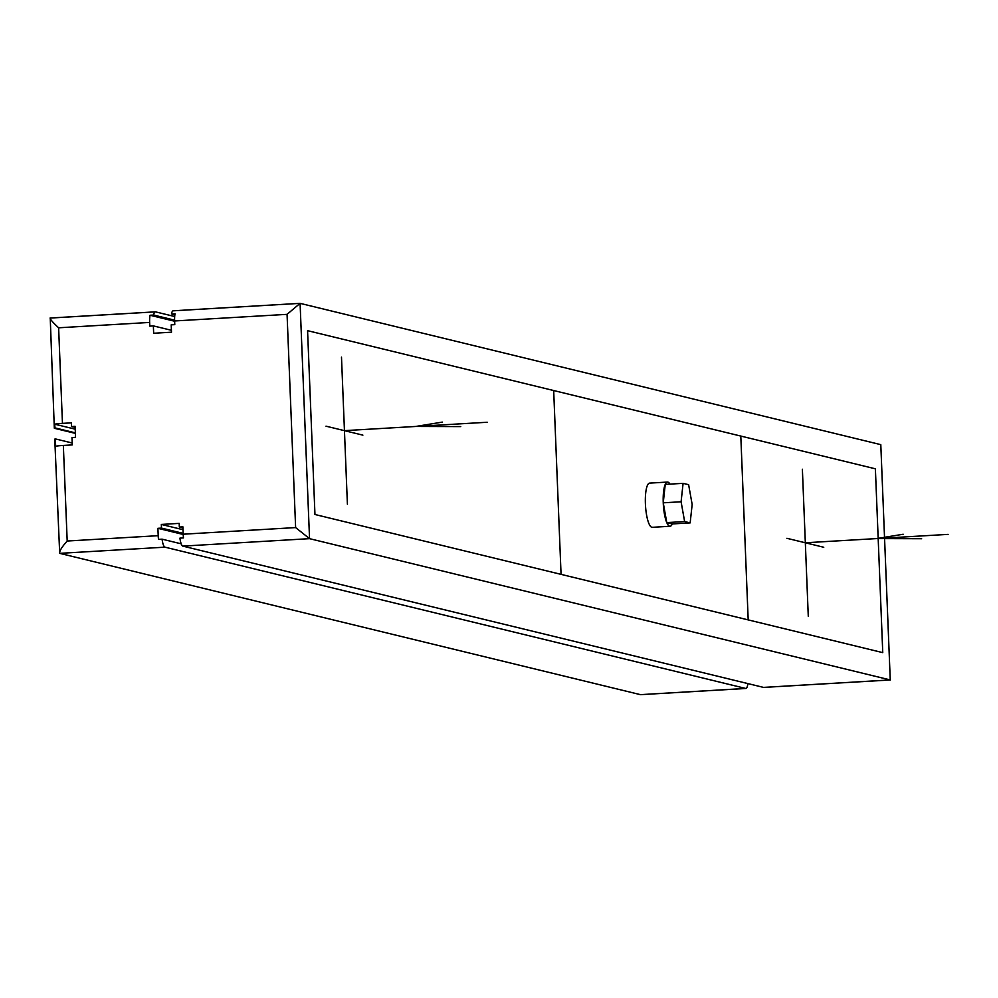 <?xml version="1.0" encoding="UTF-8"?>
<svg xmlns="http://www.w3.org/2000/svg" width="998" height="998" viewBox="0 0 998 998"><rect width="100%" height="100%" fill="white"/><g stroke="black" fill="none" stroke-linecap="round" stroke-linejoin="round"><path stroke-width="1.5" d="M183.008 529.701L161.327 524.437L179.178 523.376L179.328 527.056L182.896 526.844L183.183 534.204A11.065 2.732 86.6 0 0 183.495 537.91L179.927 538.122A11.065 2.732 86.6 0 0 182.834 546.118L763.532 687.397A11.065 2.732 86.6 0 0 763.744 687.41A11.065 2.732 86.6 0 0 763.944 687.373M182.933 527.942L179.328 527.056M183.158 533.381L161.476 528.104L161.327 524.437M183.195 534.466L157.909 528.316L161.476 528.104M640.392 694.645L59.693 553.354C59.244 551.22 61.751 547.116 67.19 541.028L158.208 535.677A11.065 2.732 86.6 0 0 158.507 539.382L162.075 539.169A11.065 2.732 -93.4 0 0 164.982 547.166L745.693 688.445L640.928 694.608M158.208 535.677L157.909 528.316M880.797 444.646L890.253 679.937L880.797 444.646L300.086 303.355L173.165 310.79A11.065 2.732 -93.4 0 1 173.378 310.815L299.562 303.392M747.851 683.58A11.065 2.732 -93.4 0 1 745.893 688.47A11.065 2.732 -93.4 0 1 745.693 688.445M155.127 311.887L50.237 318.063C49.925 319.086 52.719 322.329 58.62 327.793L62.462 423.377L71.382 422.853L71.532 426.533L75.1 426.321L75.549 437.349L71.981 437.561L72.268 444.908L63.348 445.432A11.065 0.811 177.7 0 0 55.663 446.268L55.364 438.908A11.065 0.811 177.7 0 0 54.765 439.195L59.693 553.354L164.982 547.166M763.532 687.397L890.253 679.937L309.542 538.658L300.086 303.355L287.062 314.345L174.625 320.957L174.775 324.637L171.207 324.849L171.494 332.197L153.655 333.257L153.355 325.897L149.787 326.109L149.638 322.429A11.065 2.732 -93.4 0 1 150.049 315.256L153.617 315.044A11.065 2.732 -93.4 0 1 155.326 311.85A11.065 2.732 -93.4 0 1 155.526 311.863L174.687 316.528M182.834 546.118L309.542 538.658L295.62 527.58L287.062 314.345M650.047 483.157A22.131 5.452 86.6 0 0 649.636 483.119A22.131 5.452 86.6 0 0 645.444 504.701A22.131 5.452 86.6 0 0 651.819 527.281A22.131 5.452 86.6 0 0 652.23 527.318A22.131 5.452 86.6 0 0 652.642 527.231M174.862 314.819L171.469 313.996A11.065 2.732 -93.4 0 1 173.165 310.79M174.625 320.957A11.065 2.732 -93.4 0 1 175.037 313.784L171.469 313.996M50.237 318.063L54.316 428.167A11.065 0.811 177.7 0 0 54.665 428.354L75.386 433.394M171.419 330.288L153.355 325.897M174.638 321.231L150.049 315.256M174.6 320.146L153.617 315.044M62.462 423.377A11.065 0.811 177.7 0 0 54.778 424.2L54.927 427.88A11.065 0.811 177.7 0 0 54.316 428.167M72.193 443L55.364 438.908M181.199 543.823L162.075 539.169M75.361 432.858L54.927 427.88M75.212 429.177L54.778 424.2M75.149 427.406L71.532 426.533M663.246 502.817L681.098 501.769L683.094 483.344L665.242 484.392L663.246 502.817L666.776 522.603L672.315 523.938A22.131 5.452 -93.4 0 1 670.082 526.27A22.131 5.452 -93.4 0 1 669.67 526.22A22.131 5.452 -93.4 0 1 666.776 522.603A22.131 5.452 -93.4 0 1 663.246 502.817A22.131 5.452 -93.4 0 1 665.242 484.392A22.131 5.452 -93.4 0 1 667.475 482.071A22.131 5.452 -93.4 0 1 667.899 482.109A22.131 5.452 -93.4 0 1 669.97 484.117M683.094 483.344L688.62 484.691L692.163 504.464L690.154 522.89L684.628 521.542L681.098 501.769M672.315 523.938L690.154 522.89M666.776 522.603L684.628 521.542M347.404 504.177L341.491 357.122M362.885 435.14L326.009 426.171M344.447 430.649L487.224 422.254M442.314 422.104L415.829 426.445L460.739 426.595M808.28 616.315L802.38 469.247M823.762 547.266L786.898 538.296M805.324 542.775L948.1 534.379M903.19 534.242L876.718 538.583L921.628 538.72M561.063 574.374L748.188 619.895L740.803 436.064L553.678 390.542L561.063 574.374M314.956 514.494L882.756 652.63L875.383 468.811L307.571 330.662L314.956 514.494M63.348 445.432L67.19 541.028M149.638 322.429L58.62 327.793M183.183 534.204L295.62 527.58M890.428 679.962L763.744 687.41M745.893 688.47L640.641 694.658M155.326 311.85L50.062 318.038M649.636 483.119L667.475 482.071M652.23 527.318L670.082 526.27"/></g></svg>
